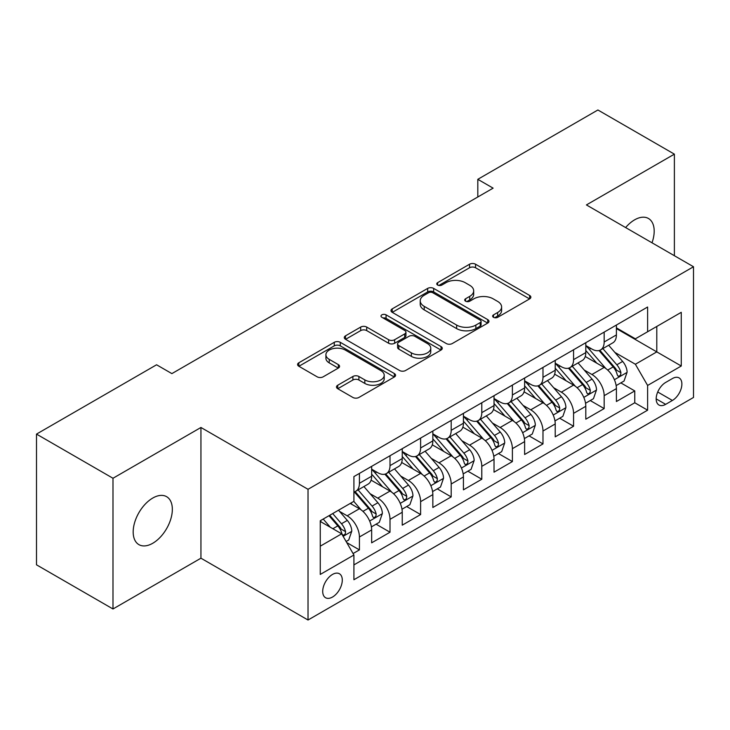 <?xml version="1.0" encoding="UTF-8"?>
<svg xmlns="http://www.w3.org/2000/svg" width="730" height="730" viewBox="0 0 730 730"><rect width="100%" height="100%" fill="white"/><g stroke="black" fill="none" stroke-linecap="round" stroke-linejoin="round"><path stroke-width="1.09" d="M493.507 317.313A2.975 1.715 0 0 0 497.705 317.313L529.615 298.899A4.243 2.455 0 0 0 530.856 297.165A4.243 2.455 0 0 0 529.615 295.431L475.558 264.224A4.243 2.455 0 0 0 469.554 264.224L437.644 282.638A2.975 1.715 0 0 0 436.777 283.851A2.975 1.715 0 0 0 437.644 285.065A2.975 1.715 0 0 0 441.851 285.065L445.984 282.683A13.587 7.847 0 0 1 465.202 282.683L469.7 285.284A13.587 7.847 0 0 1 473.688 290.832A13.587 7.847 0 0 1 469.7 296.38L465.576 298.762A2.975 1.715 0 0 0 464.709 299.975A2.975 1.715 0 0 0 465.576 301.189A2.975 1.715 0 0 0 469.782 301.189L473.907 298.807A13.587 7.847 0 0 1 493.124 298.807L497.632 301.408A13.587 7.847 0 0 1 501.61 306.956A13.587 7.847 0 0 1 497.632 312.504L493.507 314.885A2.975 1.715 0 0 0 492.631 316.099A2.975 1.715 0 0 0 493.507 317.313L493.507 314.885M152.752 543.266A27.694 15.987 120 0 0 170.847 518.866A27.694 15.987 120 0 0 166.604 496.674A27.694 15.987 120 0 0 152.752 498.052A27.694 15.987 120 0 0 134.667 522.452A27.694 15.987 120 0 0 138.91 544.635A27.694 15.987 120 0 0 152.752 543.266M652.009 242.789A27.694 15.987 120 0 0 648.45 218.48A27.694 15.987 120 0 0 634.607 219.849A27.694 15.987 120 0 0 625.619 227.559M332.497 597.049A13.843 7.994 120 0 0 341.54 584.849A13.843 7.994 120 0 0 339.413 573.753A13.843 7.994 120 0 0 332.497 574.437A13.843 7.994 120 0 0 323.454 586.637A13.843 7.994 120 0 0 325.571 597.733A13.843 7.994 120 0 0 332.497 597.049M337.725 385.239A4.243 2.455 0 0 0 336.475 386.973A4.243 2.455 0 0 0 337.725 388.707L352.891 397.458A4.243 2.455 0 0 0 358.895 397.458L394.328 376.999A4.243 2.455 0 0 0 395.578 375.266A4.243 2.455 0 0 0 394.328 373.532L340.28 342.324A4.243 2.455 0 0 0 334.267 342.324L298.835 362.783A4.243 2.455 0 0 0 297.594 364.516A4.243 2.455 0 0 0 298.835 366.25L317.158 376.826A4.243 2.455 0 0 0 323.162 376.826L338.328 368.075A4.243 2.455 0 0 0 339.569 366.341A4.243 2.455 0 0 0 338.328 364.608L329.239 359.361A11.361 6.561 0 0 1 325.909 354.725A11.361 6.561 0 0 1 332.926 348.666A11.361 6.561 0 0 1 345.308 350.081L380.896 370.63A11.361 6.561 0 0 1 384.217 375.266A11.361 6.561 0 0 1 377.209 381.325A11.361 6.561 0 0 1 364.827 379.901L358.895 376.479A4.243 2.455 0 0 0 352.891 376.479L337.725 385.239L337.725 388.707M200.942 427.479L112.986 478.26L36.5 434.104L36.5 564.819L112.986 608.975L200.942 558.195L308.024 620.016L308.024 489.301L200.942 427.479L200.942 558.195M674.383 255.71L674.383 154.149L586.418 204.929L693.5 266.751L308.024 489.301M674.383 154.149L597.897 109.984L477.812 179.315L477.812 196.981M36.5 434.104L156.576 364.781L171.879 373.614L493.115 188.148L477.812 179.315M446.285 343.538A4.243 2.455 0 0 0 452.29 343.538L487.722 323.08A4.243 2.455 0 0 0 488.963 321.346A4.243 2.455 0 0 0 487.722 319.612L433.666 288.405A4.243 2.455 0 0 0 427.661 288.405L392.229 308.863A4.243 2.455 0 0 0 390.988 310.597A4.243 2.455 0 0 0 392.229 312.33L446.285 343.538M383.058 317.961A2.975 1.715 0 0 1 386.07 318.38L386.07 314.849L441.029 346.577A4.243 2.455 0 0 1 442.27 348.31A4.243 2.455 0 0 1 441.029 350.044L405.588 370.502A4.243 2.455 0 0 1 399.584 370.502L345.527 339.295L345.527 335.827A4.243 2.455 0 0 0 344.286 337.561A4.243 2.455 0 0 0 345.527 339.295M345.527 335.827L360.693 327.067A4.243 2.455 0 0 1 366.706 327.067L388.625 339.724A4.243 2.455 0 0 0 394.629 339.724L404.694 333.92A4.243 2.455 0 0 0 405.935 332.187A4.243 2.455 0 0 0 404.694 330.453L381.863 317.276A2.975 1.715 0 0 1 380.996 316.063A2.975 1.715 0 0 1 382.83 314.475A2.975 1.715 0 0 1 386.07 314.849M353.065 553.55L359.416 549.891L346.723 542.563M339.496 511.365L347.179 515.8A17.31 9.992 60 0 1 359.416 536.997L371.652 529.925L371.652 542.828L390.012 532.225L376.087 524.186M370.092 493.699L377.775 498.134A17.31 9.992 60 0 1 390.012 519.331L402.248 512.268L402.248 525.162L420.608 514.559L406.683 506.529M400.688 476.042L408.371 480.477A17.31 9.992 60 0 1 420.608 501.665L432.844 494.602L432.844 507.496L451.195 496.902L437.279 488.863M431.275 458.376L438.958 462.811A17.31 9.992 60 0 1 451.195 484.008L463.431 476.936L463.431 489.839L481.791 479.236L467.875 471.197M461.871 440.71L469.554 445.145A17.31 9.992 60 0 1 481.791 466.342L494.027 459.279L494.027 472.173L512.387 461.57L498.462 453.54M492.467 423.053L500.15 427.488A17.31 9.992 60 0 1 512.387 448.676L524.624 441.613L524.624 454.507L542.983 443.913L529.058 435.874M523.063 405.387L530.737 409.822A17.31 9.992 60 0 1 542.983 431.019L555.22 423.947L555.22 436.841L573.57 426.247L559.654 418.208M553.65 387.721L561.333 392.156A17.31 9.992 60 0 1 573.57 413.353L585.807 406.291L585.807 419.184L604.166 408.581L604.166 395.687A17.31 9.992 -120 0 0 591.93 374.49L584.246 370.055M590.251 400.551L604.166 408.581M371.652 529.925A17.31 9.992 -120 0 0 359.416 508.737L350.236 503.435M402.248 512.268A17.31 9.992 -120 0 0 390.012 491.071L371.086 480.148M432.844 494.602A17.31 9.992 -120 0 0 420.608 473.405L401.683 462.482M463.431 476.936A17.31 9.992 -120 0 0 451.195 455.748L432.279 444.826M494.027 459.279A17.31 9.992 -120 0 0 481.791 438.082L462.875 427.159M524.624 441.613A17.31 9.992 -120 0 0 512.387 420.416L493.462 409.493M555.22 423.947A17.31 9.992 -120 0 0 542.983 402.759L524.058 391.827M585.807 406.291A17.31 9.992 -120 0 0 573.57 385.093L554.654 374.171M672.394 378.56L665.66 382.447A13.414 7.747 120 0 0 656.9 394.264A13.414 7.747 120 0 0 658.953 405.013A13.414 7.747 120 0 0 665.66 404.347L672.394 400.46A13.414 7.747 120 0 0 681.154 388.643A13.414 7.747 120 0 0 679.101 377.894A13.414 7.747 120 0 0 672.394 378.56M308.024 620.016L693.5 397.458L693.5 266.751M320.26 546.177L341.676 533.812L353.913 555.01L353.913 579.739L647.61 410.178L647.61 385.449L635.374 364.252L614.842 352.398M353.913 555.01L320.26 574.437L320.26 520.745L353.913 501.318L353.913 476.59L647.61 307.02L647.61 331.748L681.263 312.321L681.263 366.013L647.61 385.449M371.652 469.171L377.775 472.702A17.31 9.992 60 0 0 386.425 473.56L398.662 466.488A17.31 9.992 -120 0 0 402.248 458.568L402.248 448.676M402.248 451.505L408.371 455.036A17.31 9.992 60 0 0 417.022 455.894L429.258 448.831A17.31 9.992 -120 0 0 432.844 440.911L432.844 431.019M432.844 433.839L438.958 437.37A17.31 9.992 60 0 0 447.618 438.228L459.854 431.165A17.31 9.992 -120 0 0 463.431 423.245L463.431 413.353M463.431 416.182L469.554 419.713A17.31 9.992 60 0 0 478.205 420.571L490.441 413.499A17.31 9.992 -120 0 0 494.027 405.579L494.027 395.687M494.027 398.516L500.15 402.048A17.31 9.992 60 0 0 508.801 402.905L521.038 395.842A17.31 9.992 -120 0 0 524.624 387.922L524.624 378.021M524.624 380.85L530.737 384.382A17.31 9.992 60 0 0 539.397 385.239L551.634 378.176A17.31 9.992 -120 0 0 555.22 370.256L555.22 360.365M555.22 363.193L561.333 366.725A17.31 9.992 60 0 0 569.984 367.582L582.23 360.51A17.31 9.992 -120 0 0 585.807 352.59L585.807 342.698M353.913 564.901L634.762 402.759L634.762 390.924L616.403 401.518L616.403 388.625A17.31 9.992 -120 0 0 604.166 367.427L585.25 356.505M585.807 345.527L591.93 349.059A17.31 9.992 -120 0 0 600.58 349.916A17.31 9.992 -120 0 0 604.166 341.996L604.166 332.104M600.58 349.916L612.817 342.854A17.31 9.992 -120 0 0 616.403 334.924L616.403 325.032M359.416 473.405L359.416 483.296A17.31 9.992 60 0 1 355.829 491.217A17.31 9.992 60 0 1 353.913 491.92M355.829 491.217L368.066 484.154A17.31 9.992 -120 0 0 371.652 476.234L371.652 466.342M390.012 455.739L390.012 465.64A17.31 9.992 60 0 1 386.425 473.56M420.608 438.082L420.608 447.974A17.31 9.992 60 0 1 417.022 455.894M451.195 420.416L451.195 430.308A17.31 9.992 60 0 1 447.618 438.228M481.791 402.75L481.791 412.642A17.31 9.992 60 0 1 478.205 420.571M512.387 385.093L512.387 394.985A17.31 9.992 60 0 1 508.801 402.905M542.983 367.427L542.983 377.319A17.31 9.992 60 0 1 539.397 385.239M573.57 349.761L573.57 359.653A17.31 9.992 60 0 1 569.984 367.582M573.57 413.353L573.57 426.247M542.983 431.019L542.983 443.913M512.387 448.676L512.387 461.57M481.791 466.342L481.791 479.236M451.195 484.008L451.195 496.902M420.608 501.665L420.608 514.559M390.012 519.331L390.012 532.225M359.416 536.997L359.416 549.891M341.676 533.812L320.26 521.448M635.374 364.252L656.79 351.887L656.79 326.447L681.263 312.321M616.403 328.573L681.263 366.013M616.403 327.861L635.374 338.811L647.61 331.748M112.986 478.26L112.986 608.975M620.838 382.885L634.762 390.924M634.762 402.759L647.61 410.178M494.694 317.732L497.632 316.035A13.587 7.847 0 0 0 501.61 310.487L501.61 306.956M473.688 290.832L473.688 294.363A13.587 7.847 0 0 1 469.7 299.911L466.762 301.609M529.56 298.926L475.558 267.755A4.243 2.455 0 0 0 469.554 267.755L438.839 285.485M487.667 323.116L433.666 291.936A4.243 2.455 0 0 0 427.661 291.936L392.284 312.367M480.212 322.56A2.975 1.715 0 0 0 481.088 321.346A2.975 1.715 0 0 0 480.212 320.132L432.771 292.739A2.975 1.715 0 0 0 428.565 292.739L424.212 295.258A13.587 7.847 0 0 0 420.224 300.806A13.587 7.847 0 0 0 424.212 306.354L456.642 325.078A13.587 7.847 0 0 0 475.86 325.078L480.212 322.56L480.212 326.091A2.975 1.715 0 0 0 481.088 324.877L481.088 321.346M420.224 300.806L420.224 304.337A13.587 7.847 0 0 0 424.212 309.885L424.212 306.354M480.212 326.091L475.86 328.609A13.587 7.847 0 0 1 456.642 328.609L424.212 309.885M345.591 339.322L360.693 330.599L360.693 327.067M405.935 332.187L405.935 335.718A4.243 2.455 0 0 1 404.694 337.452L394.629 343.255A4.243 2.455 0 0 1 388.625 343.255L366.706 330.599A4.243 2.455 0 0 0 360.693 330.599M386.07 318.38L440.966 350.071M411.373 352.855A11.361 6.561 0 0 0 423.756 354.278A11.361 6.561 0 0 0 430.764 348.219A11.361 6.561 0 0 0 427.433 343.584L414.905 336.348A4.243 2.455 0 0 0 408.891 336.348L398.835 342.151A4.243 2.455 0 0 0 397.595 343.885A4.243 2.455 0 0 0 398.835 345.618L411.373 352.855L411.373 356.386A11.361 6.561 0 0 0 423.756 357.81A11.361 6.561 0 0 0 430.764 351.75L430.764 348.219M397.595 343.885L397.595 347.416A4.243 2.455 0 0 0 398.835 349.15L398.835 345.618M411.373 356.386L398.835 349.15M384.217 375.266L384.217 378.797A11.361 6.561 0 0 1 377.209 384.856A11.361 6.561 0 0 1 364.827 383.433L358.895 380.011A4.243 2.455 0 0 0 352.891 380.011L337.78 388.734M325.909 354.725L325.909 358.257A11.361 6.561 0 0 0 329.239 362.892L329.239 359.361M338.264 368.102L329.239 362.892M394.273 377.036L340.28 345.856A4.243 2.455 0 0 0 334.267 345.856L298.889 366.287M616.147 385.595L624.05 381.033L627.106 372.2A11.461 6.616 -120 0 0 622.644 361.432L608.665 345.244M605.864 368.55L589.292 349.351A33.096 19.108 -120 0 0 585.807 345.719M596.775 363.166L587.504 352.426A27.475 15.859 -120 0 0 585.807 350.582M599.02 350.537L613.163 366.907A11.461 6.616 60 0 1 617.252 374.809L618.082 376.169L619.633 375.95L620.673 374.691L620.92 372.683A11.461 6.616 -120 0 0 616.832 364.79L602.852 348.602M599.85 350.272L615.043 367.856A5.84 3.376 60 0 1 616.521 370.147L620.92 372.683M585.551 403.261L593.463 398.69L596.519 389.856A11.461 6.616 -120 0 0 592.048 379.098L578.078 362.91M575.277 386.207L558.696 367.017A33.096 19.108 -120 0 0 555.22 363.376M566.179 380.823L556.908 370.092A27.475 15.859 -120 0 0 555.22 368.239M568.433 368.203L582.567 384.573A11.461 6.616 60 0 1 586.655 392.466L587.486 393.826L589.037 393.607L590.077 392.348L590.324 390.349A11.461 6.616 -120 0 0 586.236 382.447L572.265 366.268M569.263 367.938L584.456 385.522A5.84 3.376 60 0 1 585.925 387.803L590.324 390.349M554.955 420.918L562.866 416.355L565.923 407.523A11.461 6.616 -120 0 0 561.461 396.755L547.482 380.576M544.68 403.873L528.1 384.683A33.096 19.108 -120 0 0 524.624 381.042M535.592 398.489L526.312 387.749A27.475 15.859 -120 0 0 524.624 385.905M537.837 385.86L551.971 402.23A11.461 6.616 60 0 1 556.059 410.132L556.899 411.492L558.441 411.273L559.481 410.014L559.737 408.015A11.461 6.616 -120 0 0 555.649 400.113L541.669 383.934M538.667 385.595L553.86 403.188A5.84 3.376 60 0 1 555.329 405.469L559.737 408.015M524.368 438.584L532.27 434.022L535.327 425.188A11.461 6.616 -120 0 0 530.865 414.421L516.886 398.233M514.084 421.538L497.504 402.339A33.096 19.108 -120 0 0 494.027 398.708M504.996 416.155L495.725 405.415A27.475 15.859 -120 0 0 494.027 403.571M507.24 403.526L521.384 419.896A11.461 6.616 60 0 1 525.472 427.798L526.303 429.158L527.854 428.939L528.885 427.68L529.14 425.672A11.461 6.616 -120 0 0 525.053 417.779L511.073 401.591M508.071 403.261L523.264 420.845A5.84 3.376 60 0 1 524.733 423.135L529.14 425.672M493.772 456.25L501.674 451.678L504.731 442.845A11.461 6.616 -120 0 0 500.269 432.087L486.289 415.899M483.488 439.204L466.917 420.005A33.096 19.108 -120 0 0 463.431 416.365M474.4 433.812L465.129 423.081A27.475 15.859 -120 0 0 463.431 421.237M476.644 421.192L490.788 437.562A11.461 6.616 60 0 1 494.876 445.455L495.707 446.815L497.258 446.596L498.298 445.337L498.544 443.338A11.461 6.616 -120 0 0 494.456 435.436L480.477 419.257M477.484 420.927L492.668 438.511A5.84 3.376 60 0 1 494.146 440.801L498.544 443.338M463.176 473.907L471.087 469.344L474.144 460.511A11.461 6.616 -120 0 0 469.673 449.744L455.702 433.565M452.901 456.861L436.321 437.671A33.096 19.108 -120 0 0 432.844 434.031M443.803 451.478L434.532 440.738A27.475 15.859 -120 0 0 432.844 438.894M446.057 438.858L460.192 455.219A11.461 6.616 60 0 1 464.28 463.121L465.11 464.481L466.662 464.262L467.702 463.002L467.948 461.004A11.461 6.616 -120 0 0 463.86 453.102L449.89 436.923M446.888 438.584L462.081 456.177A5.84 3.376 60 0 1 463.55 458.458L467.948 461.004M432.58 491.573L440.491 487.01L443.548 478.177A11.461 6.616 -120 0 0 439.086 467.41L425.106 451.231M422.305 474.527L405.725 455.337A33.096 19.108 -120 0 0 402.248 451.697M413.216 469.144L403.936 458.404A27.475 15.859 -120 0 0 402.248 456.56M415.461 456.515L429.596 472.885A11.461 6.616 60 0 1 433.684 480.787L434.523 482.147L436.075 481.928L437.106 480.668L437.361 478.661A11.461 6.616 -120 0 0 433.273 470.768L419.294 454.58M416.292 456.25L431.485 473.843A5.84 3.376 60 0 1 432.954 476.124L437.361 478.661M401.993 509.239L409.895 504.667L412.952 495.843A11.461 6.616 -120 0 0 408.49 485.076L394.51 468.888M391.709 492.193L375.129 472.994A33.096 19.108 -120 0 0 371.652 469.353M382.62 486.8L373.349 476.07A27.475 15.859 -120 0 0 371.652 474.226M384.865 474.181L399.009 490.551A11.461 6.616 60 0 1 403.097 498.444L403.927 499.804L405.478 499.585L406.51 498.325L406.765 496.327A11.461 6.616 -120 0 0 402.677 488.434L388.698 472.246M385.695 473.916L400.889 491.5A5.84 3.376 60 0 1 402.367 493.79L406.765 496.327M371.397 526.896L379.299 522.333L382.365 513.5A11.461 6.616 -120 0 0 377.894 502.733L363.914 486.554M361.113 509.85L353.795 501.382M352.024 504.466L350.838 503.089M354.269 491.847L368.413 508.217A11.461 6.616 60 0 1 372.501 516.11L373.331 517.47L374.882 517.251L375.923 515.991L376.169 513.993A11.461 6.616 -120 0 0 372.081 506.091L358.101 489.912M355.108 491.573L370.293 509.166A5.84 3.376 60 0 1 371.771 511.447L376.169 513.993M346.111 541.496L348.712 539.999L351.769 531.166A11.461 6.616 -120 0 0 347.307 520.399L338.501 510.206M330.288 527.242L323.207 519.039M321.428 522.133L320.26 520.773M329.02 515.69L337.817 525.874A11.461 6.616 60 0 1 341.905 533.776L342.744 535.136L344.286 534.917L345.327 533.657L345.573 531.65A11.461 6.616 -120 0 0 341.485 523.757L332.688 513.564M329.723 515.28L339.705 526.832A5.84 3.376 60 0 1 341.175 529.113L345.573 531.65M347.179 515.8L359.416 508.737M377.775 498.134L390.012 491.071M408.371 480.477L420.608 473.405M438.958 462.811L451.195 455.748M469.554 445.145L481.791 438.082M500.15 427.488L512.387 420.416M530.737 409.822L542.983 402.759M561.333 392.156L573.57 385.093M591.93 374.49L604.166 367.427M604.166 341.996L616.403 334.924M359.416 483.296L371.652 476.234M390.012 465.64L402.248 458.568M420.608 447.974L432.844 440.911M451.195 430.308L463.431 423.245M481.791 412.642L494.027 405.579M512.387 394.985L524.624 387.922M542.983 377.319L555.22 370.256M573.57 359.653L585.807 352.59M604.166 395.687L616.403 388.625M657.721 391.992L672.394 400.46M656.179 398.872L665.66 404.347M497.632 316.035L497.632 312.504M465.576 301.189L465.576 298.762M469.7 299.911L469.7 296.38M437.644 285.065L437.644 282.638M469.554 267.755L469.554 264.224M475.558 267.755L475.558 264.224M529.615 298.899L529.615 295.431M392.229 312.33L392.229 308.863M427.661 291.936L427.661 288.405M433.666 291.936L433.666 288.405M487.722 323.08L487.722 319.612M456.642 328.609L456.642 325.078M475.86 328.609L475.86 325.078M366.706 330.599L366.706 327.067M388.625 343.255L388.625 339.724M394.629 343.255L394.629 339.724M404.694 337.452L404.694 333.92M441.029 350.044L441.029 346.577M352.891 380.011L352.891 376.479M358.895 380.011L358.895 376.479M364.827 383.433L364.827 379.901M338.328 368.075L338.328 364.608M298.835 366.25L298.835 362.783M334.267 345.856L334.267 342.324M340.28 345.856L340.28 342.324M394.328 376.999L394.328 373.532M614.395 379.719L627.034 372.419M589.292 349.351L590.862 348.447M616.832 364.79L622.644 361.432M607.698 370.064L613.163 366.907M583.808 397.375L596.437 390.085M558.696 367.017L560.275 366.104M586.236 382.447L592.048 379.098M577.101 387.73L582.567 384.573M553.212 415.041L565.85 407.741M528.1 384.683L529.679 383.77M555.649 400.113L561.461 396.755M546.505 405.387L551.971 402.23M522.616 432.707L535.254 425.407M497.504 402.339L499.083 401.436M525.053 417.779L530.865 414.421M515.909 423.053L521.384 419.896M492.02 450.364L504.658 443.073M466.917 420.005L468.487 419.093M494.456 435.436L500.269 432.087M485.322 440.719L490.788 437.562M461.433 468.03L474.071 460.73M436.321 437.671L437.9 436.759M463.86 453.102L469.673 449.744M454.726 458.376L460.192 455.219M430.837 485.696L443.475 478.396M405.725 455.337L407.303 454.425M433.273 470.768L439.086 467.41M424.13 476.042L429.596 472.885M400.241 503.353L412.879 496.062M375.129 472.994L376.707 472.082M402.677 488.434L408.49 485.076M393.534 493.708L399.009 490.551M369.645 521.019L382.283 513.719M372.081 506.091L377.894 502.733M362.947 511.365L368.413 508.217M343.127 536.331L351.696 531.385M341.485 523.757L347.307 520.399M332.871 528.73L337.817 525.874"/></g></svg>

